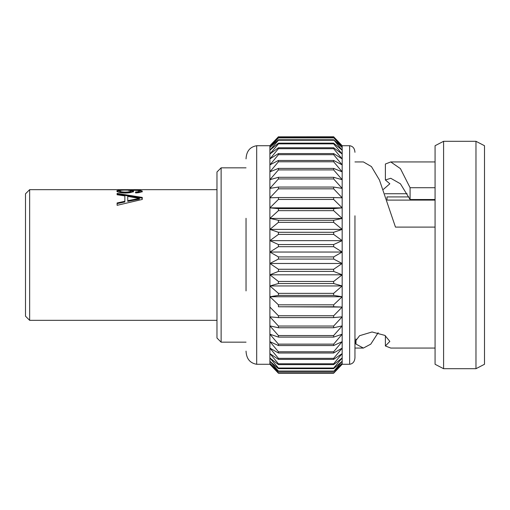 <?xml version="1.0" encoding="UTF-8"?>
<svg xmlns="http://www.w3.org/2000/svg" width="510" height="510" viewBox="0 0 510 510"><rect width="100%" height="100%" fill="white"/><g stroke="black" fill="none" stroke-linecap="round" stroke-linejoin="round"><path stroke-width="0.76" d="M246.037 167.835L221.123 167.835L221.123 342.165L246.037 342.165M221.123 342.165L216.973 338.015L216.973 171.985L221.123 167.835M383.373 189.401L389.838 183.778L385.388 179.985L390.756 178.277L400.42 183.785L410.085 199.531L435.068 199.531M410.085 199.531L410.085 187.725L435.068 187.725M385.388 179.985L385.388 164.016L390.756 161.944L400.42 168.625L410.085 187.725M435.068 227.109L395.479 227.109L379.44 179.985L371.42 166.566L363.394 161.931L354.954 161.931M435.068 200.092L387.205 200.092M387.001 199.487L387.001 196.924L408.803 196.924M385.388 335.695L385.388 345.984L390.756 348.056M355.98 339.029L355.98 344.11L355.049 341.643L359.582 335.701L372.045 331.972L384.903 335.395L389.838 341.381L385.388 345.984M378.165 332.692L370.783 344.135L363.394 348.069L355.98 344.11M484.5 364.28L484.5 145.72L475.977 141.302L475.977 368.698L484.5 364.28M443.592 141.302L435.068 145.72L435.068 364.28L443.592 368.698L443.592 141.302L475.977 141.302M349.63 364.28L349.63 145.72L342.172 145.72L342.172 364.28L349.63 364.28C352.907 363.796 354.679 361.603 354.954 357.701L354.954 215.787M342.172 145.72L333.648 136.769L342.172 146.051L333.648 137.617L342.172 147.53L333.648 139.753L342.172 150.195L333.648 143.144L333.648 143.865L342.172 154.001L333.648 147.766L333.648 148.697L342.172 158.916L333.648 153.567L333.648 154.689L342.172 164.883L333.648 160.471L333.648 161.785L342.172 171.838L333.648 168.415L333.648 169.9L342.172 179.705L333.648 177.308L333.648 178.946L342.172 188.394L333.648 187.055L333.648 188.827L342.172 197.816L333.648 197.542L333.648 199.435L342.172 207.863L333.648 208.66L333.648 210.649L342.172 218.427L333.648 220.282L333.648 222.347L342.172 229.392L333.648 232.286L333.648 234.409L342.172 240.637L333.648 244.545L333.648 246.687L342.172 252.042L333.648 256.912L333.648 259.067L342.172 263.479L333.648 269.261L333.648 271.397L342.172 274.82L333.648 281.45L333.648 283.547L342.172 285.944L333.648 293.352L333.648 295.386L342.172 296.731L333.648 304.833L333.648 306.778L342.172 307.058L333.648 315.773L333.648 317.609L342.172 316.812L333.648 326.043L333.648 327.751L342.172 325.896L333.648 335.535L333.648 337.097L342.172 334.203L333.648 344.142L333.648 345.544L342.172 341.636L333.648 351.772L333.648 352.996L342.172 348.126L333.648 358.345L333.648 359.378L342.172 353.589L333.648 363.789L333.648 364.612L342.172 357.975L333.648 368.035L333.648 368.647L342.172 361.239L333.648 371.439L342.172 363.33L333.648 372.95L342.172 364.242L333.648 373.231L278.422 373.231L269.898 364.242L278.422 372.95L333.648 372.95M333.648 295.386L278.422 295.386L269.898 296.731L342.172 296.731M333.648 293.352L278.422 293.352L278.422 295.386M333.648 137.617L278.422 137.617L269.898 146.051L269.898 145.72L256.689 145.72L256.689 364.28L269.898 364.28L269.898 296.731L278.422 304.833L333.648 304.833M278.422 293.352L269.898 285.944L269.898 146.051L278.422 136.827L333.648 136.827M269.898 296.731L269.898 285.944L342.172 285.944M278.422 304.833L278.422 306.778L333.648 306.778M342.172 307.058L278.422 306.778M333.648 283.547L278.422 283.547L269.898 285.944M333.648 281.45L278.422 281.45L278.422 283.547M278.422 281.45L269.898 274.82L342.172 274.82M269.898 307.058L278.422 315.773L333.648 315.773M278.422 315.773L278.422 317.609L333.648 317.609M333.648 326.043L278.422 326.043L269.898 316.812L278.422 317.609M333.648 271.397L278.422 271.397L269.898 274.82M333.648 269.261L278.422 269.261L278.422 271.397M278.422 269.261L269.898 263.479L342.172 263.479M278.422 326.043L278.422 327.751L333.648 327.751M333.648 335.535L278.422 335.535L269.898 325.896L278.422 327.751M333.648 259.067L278.422 259.067L269.898 263.479M333.648 256.912L278.422 256.912L278.422 259.067M278.422 256.912L269.898 252.042L342.172 252.042M278.422 335.535L278.422 337.097L333.648 337.097M333.648 344.142L278.422 344.142L269.898 334.203L278.422 337.097M333.648 246.687L278.422 246.687L269.898 252.042M333.648 244.545L278.422 244.545L278.422 246.687M278.422 244.545L269.898 240.637L342.172 240.637M278.422 344.142L278.422 345.544L333.648 345.544M333.648 351.772L278.422 351.772L269.898 341.636L278.422 345.544M333.648 234.409L278.422 234.409L269.898 240.637M333.648 232.286L278.422 232.286L278.422 234.409M278.422 232.286L269.898 229.392L342.172 229.392M278.422 351.772L278.422 352.996L333.648 352.996M333.648 358.345L278.422 358.345L269.898 348.126L278.422 352.996M333.648 222.347L278.422 222.347L269.898 229.392M333.648 220.282L278.422 220.282L278.422 222.347M278.422 220.282L269.898 218.427L342.172 218.427M278.422 358.345L278.422 359.378L333.648 359.378M333.648 363.789L278.422 363.789L269.898 353.589L278.422 359.378M333.648 210.649L278.422 210.649L269.898 218.427M333.648 208.66L278.422 208.66L278.422 210.649M278.422 208.66L269.898 207.863L342.172 207.863M278.422 363.789L278.422 364.612L333.648 364.612M333.648 368.035L278.422 368.035L269.898 357.975L278.422 364.612M333.648 199.435L278.422 199.435L269.898 207.863M333.648 197.542L278.422 197.542L278.422 199.435M278.422 197.542L269.898 197.816L278.422 188.827L333.648 188.827M278.422 368.035L278.422 368.647L333.648 368.647M333.648 371.044L278.422 371.044L269.898 361.239L278.422 368.647M333.648 187.055L278.422 187.055L278.422 188.827M278.422 187.055L269.898 188.394L278.422 178.946L333.648 178.946M278.422 371.044L278.422 371.439L333.648 371.439M333.648 372.784L278.422 372.784L269.898 363.33L278.422 371.439M333.648 177.308L278.422 177.308L278.422 178.946M278.422 177.308L269.898 179.705L278.422 169.9L333.648 169.9M333.648 168.415L278.422 168.415L278.422 169.9M278.422 168.415L269.898 171.838L278.422 161.785L333.648 161.785M333.648 160.471L278.422 160.471L278.422 161.785M278.422 160.471L269.898 164.883L278.422 154.689L333.648 154.689M333.648 153.567L278.422 153.567L278.422 154.689M278.422 153.567L269.898 158.916L278.422 148.697L333.648 148.697M333.648 147.766L278.422 147.766L278.422 148.697M278.422 147.766L269.898 154.001L278.422 143.865L333.648 143.865M333.648 143.144L278.422 143.144L278.422 143.865M278.422 143.144L269.898 150.195L278.422 140.25L333.648 140.25M333.648 139.753L278.422 139.753L278.422 140.25M278.422 139.753L269.898 147.53L278.422 137.898L333.648 137.898M333.648 136.769L278.422 136.827M278.422 136.769L269.898 145.72M246.037 290.91L246.037 218.299M29.65 320.337L25.5 316.187L25.5 193.813L29.65 189.663L29.65 320.337L216.973 320.337M117.109 202.961L124.854 201.278L124.854 195.923L117.109 194.756L117.109 193.398L142.277 197.434L142.277 199.435L117.109 205.32L117.109 202.961M135.826 192.946L135.501 192.015L138.082 191.715L139.37 191.014L138.624 190.517L130.248 190.102L133.563 191.091C132.989 192.232 130.267 192.888 125.396 193.048C120.194 192.863 117.319 192.174 116.784 190.982C117.861 189.994 121.896 189.599 128.89 189.809L139.421 190.045L142.277 191.059C142.099 192.028 139.95 192.659 135.826 192.946M123.904 189.682L127.315 189.682M216.973 189.663L29.65 189.663M135.501 192.812L138.082 192.519L139.37 191.83L139.37 191.014M138.082 191.715L138.082 192.519M130.248 190.102L130.248 190.925L133.563 191.9M117.013 191.416L119.716 190.829M128.89 189.809L128.89 190.632M139.319 190.861L142.277 191.868M139.421 190.045L139.421 190.874M119.691 190.938L119.691 191.747C120.041 192.455 121.909 192.837 125.294 192.895C128.673 192.825 130.458 192.436 130.662 191.728L130.662 190.912C130.413 190.351 128.679 190.083 125.46 190.102C121.973 190.071 120.048 190.351 119.691 190.938C120.048 191.652 121.915 192.04 125.294 192.098C128.667 192.028 130.458 191.632 130.662 190.912M125.294 192.895L125.294 192.098M117.109 203.617L124.854 201.96L124.854 201.278M117.109 194.756L117.109 194.183L142.277 198.167M127.755 200.679L127.755 201.367L139.37 199.13L139.37 198.409L127.755 196.382L127.755 200.679L139.37 198.409M134.372 200.06L134.372 199.359M384.986 193.736L407.12 193.736M354.954 348.069L363.394 348.069M390.756 348.069L435.068 348.069M390.756 161.931L435.068 161.931M443.592 368.698L475.977 368.698M349.63 145.72C352.907 146.204 354.679 148.397 354.954 152.299M342.172 364.28L337.021 369.699M269.898 364.28L275.056 369.699M256.689 364.28C249.964 363.133 246.413 358.747 246.037 351.122M256.689 145.72C249.964 146.867 246.413 151.253 246.037 158.878"/></g></svg>
